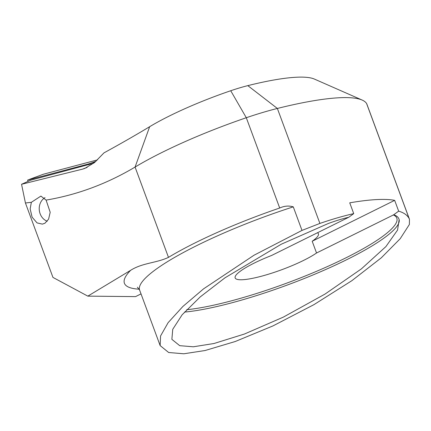 <?xml version="1.0" encoding="UTF-8"?>
<svg xmlns="http://www.w3.org/2000/svg" width="431" height="431" viewBox="0 0 431 431"><rect width="100%" height="100%" fill="white"/><g stroke="black" fill="none" stroke-linecap="round" stroke-linejoin="round"><path stroke-width="0.65" d="M93.732 163.187L30.73 180.185L21.55 184.279L82.402 169.173L87.121 167.433M21.55 184.279L25.429 202.996L52.959 277.419L87.816 296.135L130.641 270.318C142.429 262.813 156.237 263.131 168.478 257.366A140.948 25.548 159.7 0 1 279.703 208.017C284.32 205.91 288.845 205.522 293.285 206.858L301.996 230.413L319.894 223.42C332.091 219.234 343.367 215.963 353.727 213.62L349.735 202.823A177.459 32.163 159.7 0 1 394.661 200.356L398.659 211.147C403.788 212.645 407.279 215.101 409.127 218.517L409.45 219.234L409.364 224.508L400.216 238.688L381.327 257.786L351.815 280.716L313.908 304.669L272.974 325.906L235.278 341.497L205.124 350.511L183.805 353.786L168.656 352.504L160.143 345.581L160.564 335.975L168.117 322.668L182.868 306.479L203.61 288.813L254.026 255.222L301.996 230.413M25.429 202.996L31.339 202.317L40.902 196.089L46.095 200.097C77.192 194.86 106.85 183.848 135.075 167.072A140.948 25.548 159.7 0 1 246.3 117.728A84.907 15.387 159.7 0 1 277.365 108.456A177.459 32.163 -20.3 0 1 362.196 100.084A177.459 32.163 -20.3 0 1 366.598 103.548A84.907 15.387 -20.3 0 1 366.84 104.049L409.45 219.234M319.894 223.42L277.365 108.456L247.814 85.634A46.699 8.464 159.7 0 0 230.73 90.736A102.74 18.619 159.7 0 0 149.654 126.703A547.666 99.259 -20.3 0 1 103.984 152.865L94.545 162.535L84.729 168.467L82.402 169.173M247.814 85.634A139.251 25.24 -20.3 0 1 314.382 79.067L362.196 100.084M46.095 200.097L50.195 212.278L48.59 219.169L44.964 223.21L42.405 224.125L37.05 222.902L32.12 217.181L30.159 208.954L31.339 202.317M141.029 293.899L135.549 296.614L87.816 296.135M398.659 211.147L393.686 214.8C396.714 215.71 398.53 217.31 399.138 219.6L397.554 230.073L385.896 246.602L361.361 268.901L325.071 294.044L283.312 317.13L244.425 334.03L214.008 343.502L193.32 346.793L179.711 345.667L171.872 339.353L172.745 329.311L182.114 314.813L200.167 296.959L224.993 277.812L281.314 244.194L328.309 223.495C335.749 220.764 342.564 218.684 348.76 217.267L353.727 213.62M348.76 217.267L271.611 255.464A46.699 8.464 159.7 0 0 254.247 263.082A46.699 8.464 159.7 0 0 235.159 277.925A46.699 8.464 159.7 0 0 268.605 274.164A46.699 8.464 159.7 0 0 316.537 252.997L393.686 214.8M316.537 252.997L312.189 241.247A46.699 8.464 159.7 0 0 318.412 233.774A46.699 8.464 159.7 0 0 317.431 232.745M312.189 241.247L394.661 200.356M28.074 181.37L27.589 180.131L43.148 174.307A3.394 2.898 83.2 0 1 43.375 174.232L97.557 159.863M27.589 180.131L88.597 163.952L96.032 161.264M88.597 163.952L88.91 164.75M47.248 221.238A12.736 10.877 83.2 0 1 39.286 210.021A12.736 10.877 83.2 0 1 45.039 197.646M366.598 103.548L409.127 218.517M230.73 90.736L246.3 117.728L279.703 208.017M149.654 126.703L135.075 167.072L168.478 257.366M139.197 289.179A152.412 27.622 -20.3 0 1 130.641 270.318M137.414 287.197L139.628 290.117A140.528 25.467 -20.3 0 1 293.285 206.858M184.5 312.076A127.366 23.085 159.7 0 0 320.492 271.783A127.366 23.085 159.7 0 0 399.138 219.6M348.388 217.396A125.663 22.778 159.7 0 0 346.524 217.784M186.671 309.717A125.663 22.778 159.7 0 0 331.789 264.58A125.663 22.778 159.7 0 0 393.314 214.924M92.078 162.724L94.928 162.218M29.82 179.237L43.375 174.232M160.143 345.576L139.628 290.117"/></g></svg>
